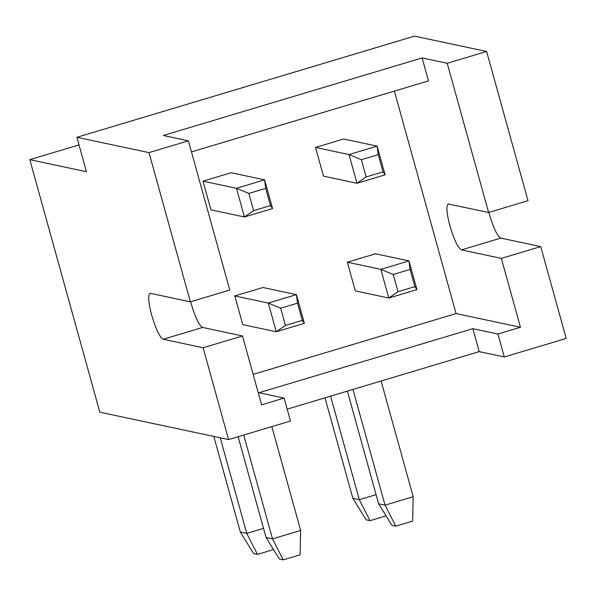 <?xml version="1.0" encoding="UTF-8"?>
<svg xmlns="http://www.w3.org/2000/svg" width="596" height="596" viewBox="0 0 596 596"><rect width="100%" height="100%" fill="white"/><g stroke="black" fill="none" stroke-linecap="round" stroke-linejoin="round"><path stroke-width="0.89" d="M272.566 208.555L264.602 179.858L231.129 172.736L202.998 181.162L236.47 188.291L244.427 216.981L272.566 208.555L270.495 205.598L253.613 210.656L248.837 193.439L265.719 188.381L270.495 205.598M253.613 210.656L244.427 216.981L210.954 209.859L202.998 181.162M190.638 301.77L191.078 303.409C195.25 317.415 199.086 325.431 202.595 327.457L242.505 335.958L261.607 404.826L284.113 398.076L290.483 421.037L228.581 439.58L99.83 412.179L29.8 159.661L86.45 171.722L76.906 137.289L414.518 36.133L486.619 51.472L528.004 200.688L488.616 212.489L448.192 204.011M287.183 409.154L479.199 351.625L472.829 328.672L497.936 334.013L520.442 327.271L456.067 313.57L394.373 91.114M479.199 351.625L504.305 356.967L566.2 338.424L540.736 246.602L501.348 258.403L520.442 327.271M228.581 439.58L203.117 347.759L163.207 339.258C159.698 337.232 155.861 329.215 151.689 315.209C148.128 301.33 147.719 294.044 150.475 293.351L149.961 293.366M302.328 320.372L285.447 325.431L280.671 308.214L297.553 303.155L302.328 320.372L304.392 323.33L296.435 294.64L297.553 303.155M285.447 325.431L276.261 331.763L242.781 324.641L234.824 295.944L262.963 287.51L296.435 294.64L268.304 303.066L276.261 331.763L304.392 323.33M280.671 308.214L268.304 303.066L234.824 295.944M253.158 374.363L456.067 313.57M410.093 269.437L408.975 260.921L375.502 253.792L347.364 262.225L355.32 290.915L388.801 298.045L416.932 289.611L414.868 286.654L397.986 291.712L393.211 274.495L410.093 269.437L414.868 286.654M315.53 147.443L349.01 154.573L377.141 146.139L343.668 139.017L315.53 147.443L323.494 176.14L356.967 183.263L385.105 174.837L383.034 171.879L366.153 176.938L361.377 159.721L349.01 154.573L356.967 183.263L366.153 176.938M238.124 436.719L266.077 537.503L272.514 538.873L300.645 530.447L271.85 426.617M188.396 140.827L149.007 152.628L190.385 301.844L229.773 290.043L188.396 140.827L163.289 135.486L422.124 57.931L447.231 63.273L486.619 51.472M422.124 57.931L428.494 80.892L191.465 151.905M265.719 188.381L264.602 179.858L236.47 188.291L248.837 193.439M243.719 435.043L272.514 538.873L283.219 559.867L300.101 554.816L300.645 530.447M273.519 549.579L257.465 554.392L253.605 553.565L240.322 532.027L213.815 436.436M472.829 328.672L259.007 392.734L284.113 398.076M150.475 293.351L190.385 301.844M266.077 537.503L279.353 559.048L283.219 559.867M257.465 554.392L246.759 533.398L240.322 532.027M220.252 437.807L246.759 533.398L263.544 528.369M29.8 159.661L79.022 144.917M203.117 347.759L242.505 335.958M76.906 137.289L149.007 152.628M447.231 63.273L488.616 212.489M393.211 274.495L380.844 269.347L388.801 298.045L397.986 291.712M416.932 289.611L408.975 260.921L380.844 269.347L347.364 262.225M361.377 159.721L378.259 154.662L383.034 171.879M385.105 174.837L377.141 146.139L378.259 154.662M504.305 356.967L497.936 334.013M448.699 203.996C445.95 204.689 446.352 211.975 449.913 225.854C454.085 239.86 457.929 247.884 461.431 249.903L501.348 258.403M540.736 246.602L500.819 238.102C497.317 236.076 493.473 228.059 489.301 214.053L488.862 212.414M347.371 391.125L378.616 503.784L385.053 505.155L413.184 496.729L381.097 381.015M378.616 503.784L391.892 525.329L395.759 526.149L385.053 505.155L352.966 389.449M395.759 526.149L412.641 521.09L413.184 496.729M324.999 397.823L352.862 498.308L359.299 499.679L376.083 494.65M330.594 396.154L359.299 499.679L370.004 520.673L386.059 515.86M352.862 498.308L366.145 519.846L370.004 520.673M163.207 339.258L202.595 327.457M500.819 238.102L461.431 249.903"/></g></svg>
